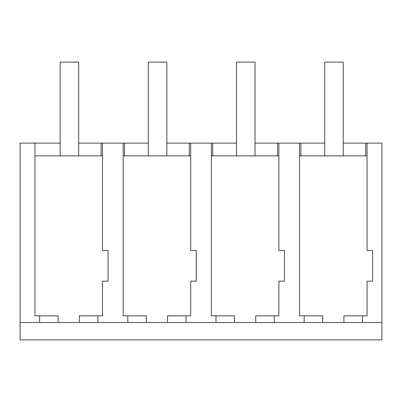 <?xml version="1.0" encoding="UTF-8"?>
<svg xmlns="http://www.w3.org/2000/svg" width="402" height="402" viewBox="0 0 402 402"><rect width="100%" height="100%" fill="white"/><g stroke="black" fill="none" stroke-linecap="round" stroke-linejoin="round"><path stroke-width="0.6" d="M20.1 322.525L39.602 322.525L39.602 315.826L58.119 315.826L58.119 322.525L381.9 322.525L381.9 339.886L20.1 339.886L20.1 143.132L60.144 143.132M34.969 143.132L34.969 315.826L39.602 315.826M39.602 322.525L58.119 322.525M34.969 155.86L102.485 155.86M79.345 322.525L79.345 315.826L102.485 315.826L102.485 281.164L108.063 281.164L108.063 250.461L102.485 250.461L102.485 143.132L78.666 143.132M304.178 322.525L304.178 315.826L299.55 315.826L299.55 155.86L367.066 155.86L367.066 143.132L343.243 143.132M123.163 155.86L190.679 155.86L190.679 143.132L166.855 143.132M215.985 322.525L215.985 315.826L211.357 315.826L211.357 155.86L278.872 155.86M300.882 155.86L300.882 143.132L299.55 143.132L299.55 155.86M300.882 143.132L324.726 143.132M124.494 155.86L124.494 143.132L123.163 143.132L123.163 315.826L146.313 315.826L146.313 322.525M124.494 143.132L148.338 143.132M212.688 155.86L212.688 143.132L211.357 143.132L211.357 155.86M212.688 143.132L236.532 143.132M255.049 143.132L299.55 143.132M102.485 143.132L123.163 143.132M97.862 322.525L97.862 315.826M127.791 322.525L127.791 315.826M367.066 143.132L381.9 143.132L381.9 322.525M367.066 155.86L367.066 250.461L372.639 250.461L372.639 281.164L367.066 281.164L367.066 315.826L362.438 315.826L362.438 322.525M343.921 322.525L343.921 315.826L362.438 315.826M322.695 322.525L322.695 315.826L304.178 315.826M278.872 143.132L278.872 250.461L284.45 250.461L284.45 281.164L278.872 281.164L278.872 315.826L274.249 315.826L274.249 322.525M255.727 322.525L255.727 315.826L274.249 315.826M234.502 322.525L234.502 315.826L215.985 315.826M190.679 143.132L211.357 143.132M190.679 155.86L190.679 250.461L196.256 250.461L196.256 281.164L190.679 281.164L190.679 315.826L186.056 315.826L186.056 322.525M167.539 322.525L167.539 315.826L186.056 315.826M365.694 155.86L365.694 143.132M277.506 155.86L277.506 143.132L277.506 155.86M189.312 155.86L189.312 143.132M101.118 155.86L101.118 143.132M78.666 155.86L78.666 62.114L60.144 62.114L60.144 155.86M166.855 155.86L166.855 62.114L148.338 62.114L148.338 155.86M255.049 155.86L255.049 62.114L236.532 62.114L236.532 155.86M343.243 155.86L343.243 62.114L324.726 62.114L324.726 155.86"/></g></svg>
